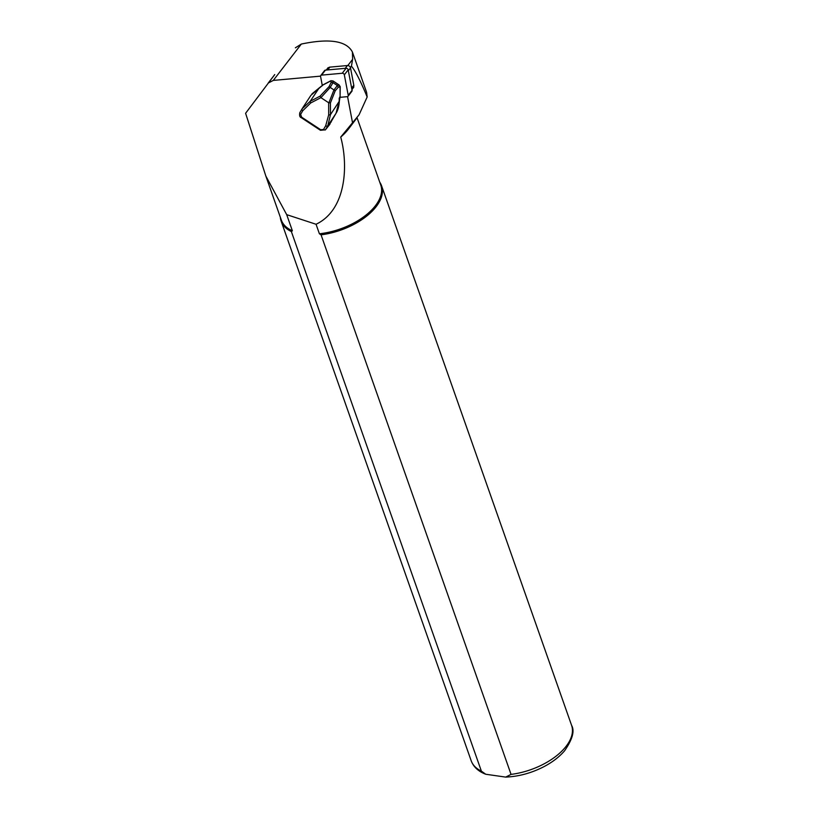 <?xml version="1.0" encoding="UTF-8"?>
<svg xmlns="http://www.w3.org/2000/svg" width="818" height="818" viewBox="0 0 818 818"><rect width="100%" height="100%" fill="white"/><g stroke="black" fill="none" stroke-linecap="round" stroke-linejoin="round"><path stroke-width="1.23" d="M351.648 88.099L353.816 85.287A2.556 1.943 37.6 0 1 353.662 86.463L353.11 87.219M353.662 86.463A2.556 1.943 37.6 0 1 353.54 86.667L351.801 88.906M328.233 68.323L328.795 67.608A2.556 1.943 37.6 0 1 329.879 67.127L347.394 65.542A2.556 1.943 -142.4 0 1 350.513 67.914L353.816 85.287M326.944 69.99L328.672 67.751A2.556 1.943 37.6 0 1 328.795 67.608M326.27 70.051L328.1 67.669M351.934 89.571L353.795 87.148M265.881 176.177L281.331 220.062A52.7 27.976 -19.4 0 0 292.374 230.788L286.689 214.653L265.84 176.054L245.604 113.283L274.746 74.571M347.558 96.606L352.538 122.761L359.061 114.817L367.17 96.974C360.574 81.054 355.329 70.788 351.433 66.186L352.619 59.305L352.425 52.045C346.535 40.828 329.511 38.17 301.341 44.049L295.37 47.822M367.17 96.974L366.617 92.475M352.538 122.761L340.717 137.087A52.7 27.976 -19.4 0 0 348.642 128.825L356.904 117.935M340.717 137.087C348.345 164.939 346.607 209.756 316.055 224.265L319.398 233.774A52.7 27.976 -19.4 0 0 380.759 185.052L357.047 117.731M286.689 214.653L316.055 224.265M292.374 230.788L291.361 231.555L481.373 771.118L485.728 774.247L505.667 777.1L511.056 774.39L321.055 234.827L319.398 233.774M321.055 234.827A53.231 28.252 -19.4 0 0 381.577 185.788A53.231 28.252 -19.4 0 0 379.756 182.199M280.329 217.22A53.231 28.252 -19.4 0 0 281.157 221.157A53.231 28.252 -19.4 0 0 291.361 231.555M331.024 121.453L329.746 124.438L325.288 129.99M268.192 83.078L273.304 80.409L320.544 76.135M339.143 85.164L340.063 86.841L339.133 85.103L332.926 80.89L332.998 82.679L330.175 87.465L320.922 97.649L310.717 102.966L302.803 110.686L300.625 114.418L301.648 117.189L320.728 129.755L323.519 129.489L325.697 125.767A1.708 1.104 30.3 0 0 327.793 125.829L325.431 129.827M323.519 129.489A1.708 1.104 30.3 0 0 325.615 129.551L329.93 124.152M302.803 110.686A1.708 1.104 -149.7 0 1 302.006 108.958A1.708 1.104 -149.7 0 1 302.057 108.876L310.186 101.309L320.094 96.146L329.051 86.636L331.096 82.516L330.942 80.839L322.936 85.011L310.952 95.287M300.625 114.418A1.708 1.104 -149.7 0 1 299.828 112.69A1.708 1.104 -149.7 0 1 299.879 112.608L301.965 109.039M325.697 125.767L328.693 114.806A1.708 0.951 -0.2 0 0 330.462 114.663L327.793 125.829L336.045 113.283L339.204 100.992M320.922 97.649L328.652 102.741L330.411 102.935L330.462 114.663L339.204 101.36L339.214 98.191M310.717 102.966A1.708 1.043 -117.5 0 1 310.186 101.309L319.245 87.853M320.738 97.485L320.094 96.146M339.194 98.538L340.104 96.32L340.063 86.841L338.304 87.26L335.247 90.716L333.979 89.97L337.333 85.532L339.204 85.031L332.916 80.89L330.942 80.839L332.854 80.972M329.051 86.636L333.979 89.97M332.609 82.506L331.096 82.516M338.304 87.26L337.65 85.818M332.998 82.679L337.333 85.532M331.413 80.808L332.854 81.033M336.045 113.283L331.362 121.299L336.045 113.283M339.163 85.123L340.216 86.657L340.104 95.951M336.055 113.262C335.707 113.569 338.754 110.328 339.358 101.176L340.155 96.289M339.623 97.362L347.231 96.677A1.708 1.299 -142.4 0 0 348.049 96.258L351.893 91.268A1.708 1.299 -142.4 0 0 352.077 90.348L348.182 69.837A1.708 1.299 -142.4 0 0 346.096 68.262L325.421 70.133A1.708 1.299 -142.4 0 0 324.603 70.542L320.758 75.532A1.708 1.299 -142.4 0 0 320.574 76.452L322.333 85.716M348.049 96.258A1.708 1.299 -142.4 0 0 348.233 95.338L344.327 74.827A1.708 1.299 -142.4 0 0 342.251 73.252L321.566 75.123A1.708 1.299 -142.4 0 0 320.758 75.532M351.433 66.186L350.401 67.526M352.619 59.305L347.814 65.542M301.341 44.049L273.304 80.409M511.056 774.39A53.231 28.252 -19.4 0 0 564.88 747.826A53.231 28.252 -19.4 0 0 571.588 725.341L381.577 185.788M485.728 774.247C478.305 771.394 473.458 766.885 471.168 760.709A53.231 28.252 -19.4 0 0 481.373 771.118M274.633 74.714L268.304 82.935M328.693 114.806L328.652 102.741M328.867 102.843L333.959 89.96M335.247 90.716L330.411 102.935M331.167 122.056L331.362 121.299M302.66 107.904L299.828 112.68C299.245 115.553 299.766 117.24 301.382 117.741L301.648 117.189M320.728 129.755L320.462 130.297L301.382 117.741M327.732 69.919L329.879 67.127M345.247 68.334L347.394 65.542M348.345 70.726L350.513 67.914M348.233 95.338L352.077 90.348M344.327 74.827L348.182 69.837M342.251 73.252L346.096 68.262M321.566 75.123L325.421 70.133M366.413 91.78L352.425 52.045M505.667 777.1C518.714 776.548 531.455 773.082 543.868 766.701C552.447 762.202 559.348 756.895 564.594 750.781C572.498 739.37 574.829 730.893 571.588 725.341M471.168 760.709L281.157 221.157M302.67 107.894L310.963 95.266M311.975 93.855L323.038 84.827L331.055 80.655M320.462 130.297L325.421 129.837"/></g></svg>
